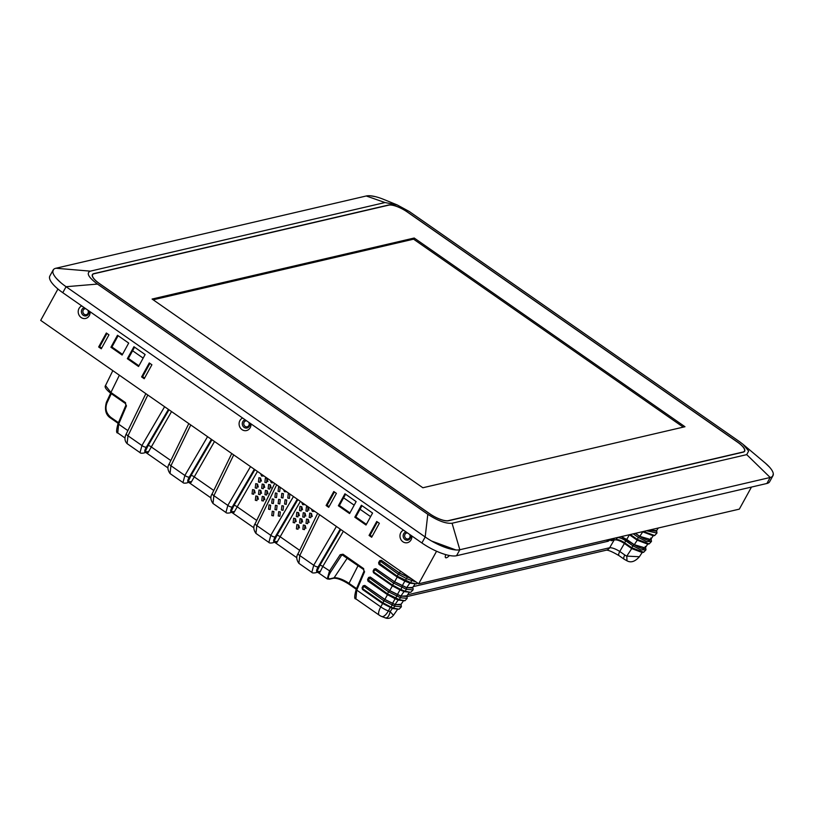 <?xml version="1.0" encoding="UTF-8"?>
<svg xmlns="http://www.w3.org/2000/svg" width="814" height="814" viewBox="0 0 814 814"><rect width="100%" height="100%" fill="white"/><g stroke="black" fill="none" stroke-linecap="round" stroke-linejoin="round"><path stroke-width="1.22" d="M384.991 202.544L90.344 271.143L55.901 268.244L366.259 195.981L384.991 202.544L397.263 204.955L409.249 211.477L739.6 441.707L743.06 444.352L748.646 451.037L746.713 454.629L770.186 477.482L459.829 549.745A28.724 8.873 -151.2 0 1 425.183 536.975L66.076 286.711A28.724 8.873 -151.2 0 1 53.144 270.024A28.724 8.873 -151.2 0 1 55.901 268.244L366.259 195.981A28.724 8.873 -151.2 0 1 383.862 199.471A28.724 8.873 -151.2 0 1 384.513 199.735M52.981 270.309L49.847 276.007A28.724 8.873 28.8 0 0 62.78 292.694L66.076 286.711L97.466 284.076C88.441 277.33 86.07 273.026 90.344 271.143M97.466 284.076L427.808 514.295L425.183 536.975L421.886 542.958A28.724 8.873 28.8 0 0 456.542 555.728L766.9 483.475A28.724 8.873 28.8 0 0 769.657 481.695L772.832 475.915M456.542 555.728L459.829 549.745L452.065 523.239C445.97 523.819 437.891 520.838 427.808 514.295M452.065 523.239L746.713 454.629M429.751 513.848A15.558 4.813 28.8 0 0 448.514 520.767L743.172 452.157A15.558 4.813 28.8 0 0 744.668 451.2A15.558 4.813 28.8 0 0 737.657 442.155L407.315 211.935A15.558 4.813 28.8 0 0 388.543 205.016L93.895 273.616A15.558 4.813 28.8 0 0 92.399 274.583A15.558 4.813 28.8 0 0 99.4 283.618L429.751 513.848M764.092 462.077A28.724 8.873 -151.2 0 1 764.967 462.79A28.724 8.873 -151.2 0 1 772.954 475.712A28.724 8.873 -151.2 0 1 770.186 477.482L766.9 483.475M62.78 292.694L421.886 542.958M407.59 532.997A2.991 2.686 -103.1 0 0 405.179 537.627A2.991 2.686 -103.1 0 0 409.584 534.381M85.836 308.76A2.991 2.686 -103.1 0 0 83.425 313.39A2.991 2.686 -103.1 0 0 87.82 310.144M246.713 420.879A2.991 2.686 -103.1 0 0 244.302 425.508A2.991 2.686 -103.1 0 0 248.697 422.263M772.639 476.159L773.3 473.921M769.556 467.175L765.455 463.207M375.346 196.642L370.248 195.777M53.459 269.566L52.788 271.805M56.532 278.551L60.643 282.529M66.076 286.711L425.183 536.975M431.593 541.035L455.85 549.949M459.829 549.745L770.186 477.482M388.726 205.148A15.324 4.731 -151.2 0 1 407.214 211.955L737.555 442.185A15.324 4.731 -151.2 0 1 744.454 451.078A15.324 4.731 -151.2 0 1 742.979 452.035L448.331 520.634A15.324 4.731 -151.2 0 1 429.853 513.827L99.501 283.598A15.324 4.731 -151.2 0 1 92.603 274.694A15.324 4.731 -151.2 0 1 94.078 273.748L388.726 205.148M422.863 487.759L152.086 299.043L414.204 238.024L684.971 426.729L422.863 487.759M153.164 299.806L413.563 239.174L414.204 238.024M413.563 239.174L683.251 427.126M57.947 289.011L40.7 320.38L418.671 583.791L739.326 509.137L751.464 487.067M436.569 551.231L418.671 583.791M242.643 418.04A6.583 5.922 -103.1 0 0 239.906 420.584A6.583 5.922 -103.1 0 0 242.023 429.639A6.583 5.922 -103.1 0 0 250.173 427.737A6.583 5.922 -103.1 0 0 250.966 423.84M403.52 530.158A6.583 5.922 -103.1 0 0 400.783 532.702A6.583 5.922 -103.1 0 0 402.899 541.768A6.583 5.922 -103.1 0 0 411.05 539.855A6.583 5.922 -103.1 0 0 411.843 535.958M366.005 525.02L372.578 513.044L361.375 505.24L354.802 517.205L366.005 525.02M349.572 513.563L356.145 501.597L344.943 493.783L338.359 505.759L349.572 513.563M128.693 343.081L117.491 335.266L110.908 347.242L122.12 355.046L128.693 343.081M145.126 354.528L133.923 346.723L127.35 358.689L138.553 366.504L145.126 354.528M106.339 333.007L98.657 346.978L101.272 348.799L108.954 334.839L106.339 333.007M149.288 362.942L141.605 376.913L144.22 378.734L151.903 364.764L149.288 362.942M333.791 491.524L326.109 505.494L328.724 507.315L336.406 493.355L333.791 491.524M376.74 521.459L369.057 535.429L371.672 537.25L379.355 523.28L376.74 521.459M81.766 305.922A6.583 5.922 -103.1 0 0 79.029 308.455A6.583 5.922 -103.1 0 0 81.146 317.521A6.583 5.922 -103.1 0 0 89.296 315.618A6.583 5.922 -103.1 0 0 90.089 311.721M445.767 554.629A6.583 2.035 124.9 0 0 445.268 557.02A6.583 2.035 124.9 0 0 446.357 557.773A6.583 2.035 124.9 0 0 449.42 555.504M249.705 422.965A4.192 3.765 76.9 0 1 244.139 427.411A4.192 3.765 76.9 0 1 245.197 419.821M410.582 535.083A4.192 3.765 76.9 0 1 405.016 539.529A4.192 3.765 76.9 0 1 406.074 531.939M134.575 347.171L128.368 358.455L138.929 365.812M118.132 335.714L111.935 346.998L122.497 354.365M345.584 494.23L339.387 505.514L349.949 512.881M362.027 505.687L355.82 516.971L366.381 524.328M377.381 521.906L370.085 535.195L372.049 536.568M334.432 491.982L327.126 505.26L329.1 506.634M149.929 363.39L142.633 376.668L144.597 378.052M106.98 333.455L99.674 346.744L101.648 348.117M88.828 310.836A4.192 3.765 76.9 0 1 83.262 315.293A4.192 3.765 76.9 0 1 84.32 307.702M370.614 516.636L360.053 509.269M354.182 505.179L343.62 497.822M143.162 358.119L132.601 350.753M128.368 358.455L127.35 358.689M111.935 346.998L110.908 347.242M339.387 505.514L338.359 505.759M355.82 516.971L354.802 517.205M370.085 535.195L369.057 535.429M327.126 505.26L326.109 505.494M142.633 376.668L141.605 376.913M99.674 346.744L98.657 346.978M650.712 539.55L639.794 536.345L635.459 533.323M635.276 533.363L639.529 536.324L638.451 537.474L646.489 541.534L651.475 541.432L651.088 538.766M650.732 538.034C651.261 541.514 647.527 540.944 639.529 536.324M296.805 557.712L275.04 542.551L276.964 542.358L300.397 501.373M276.964 542.358L273.911 542.134L275.04 542.551M293.457 496.53L270.787 535.317L268.874 542.419C269.251 543.08 270.604 543.192 272.934 542.775L273.779 542.429M277.381 541.544L274.003 541.564L273.911 542.134A3.592 3.317 67.7 0 1 272.934 542.775M268.874 542.419L255.952 533.414L256.837 525.6L270.787 535.317A3.592 1.262 30.3 0 0 275.234 536.874C273.616 539.753 273.209 541.32 274.003 541.564L276.882 535.49A2.391 0.845 -149.7 0 1 279.853 536.528L299.684 550.356M304.884 513.024L304.395 517.328L302.767 516.992L303.256 512.678L304.884 513.024M308.068 507.061L307.58 511.375L305.952 511.039L306.44 506.725L308.068 507.061M301.628 506.664L301.129 510.968L299.501 510.632L300 506.318L301.628 506.664M298.443 512.617L297.955 516.931L296.327 516.585L296.815 512.281L298.443 512.617M301.709 518.976L301.211 523.29L299.583 522.954L300.081 518.64L301.709 518.976M308.15 519.383L307.651 523.687L306.023 523.351L306.522 519.037L308.15 519.383M311.335 513.42L310.836 517.735L309.208 517.399L309.707 513.085L311.335 513.42M305.087 504.639L302.686 504.68L301.618 502.228M295.268 518.569L294.77 522.883L293.142 522.547L293.64 518.233L295.268 518.569M298.524 524.928L298.036 529.242L296.408 528.907L296.896 524.592L298.524 524.928M304.965 525.335L304.477 529.649L302.849 529.314L303.337 524.999L304.965 525.335M314.784 511.406L312.393 511.436L311.324 508.984M347.263 558.119L334.055 577.848A12.414 3.836 -151.2 0 1 349.023 583.363L348.891 584.137C342.155 579.873 336.996 577.92 333.445 578.276A1.201 1.079 -103.1 0 0 334.055 577.848L329.985 578.795A1.201 1.079 76.9 0 1 329.385 579.222L327.238 578.927L317.989 572.476L319.912 572.293L320.329 571.479L316.951 571.499L319.831 565.425A2.391 0.845 -149.7 0 1 322.802 566.463L343.345 531.308M329.985 578.795C327.584 578.958 327.879 576.587 330.871 571.693L341.585 555.311L340.171 554.731L342.999 554.212L342.847 555.036L363.482 569.342M411.324 578.683L399.481 572.964L381.339 560.317L379.873 560.663L381.339 560.317L399.277 572.995L411.833 579.029M414.947 584.177L412.281 588.034L406.725 587.606L394.607 581.786L375.824 568.691L374.359 569.037L375.824 568.691L394.414 581.817L406.725 587.759L406.4 589.316L413.034 589.896L413.136 588.787M409.116 592.623L406.451 596.479L400.895 596.052L389.743 590.608L370.319 577.065L368.854 577.411L370.319 577.065L389.55 590.638L400.895 596.204L400.58 597.761L407.204 598.341L406.858 595.695M403.286 601.068L400.62 604.924L395.065 604.497L384.88 599.43L364.804 585.439L363.339 585.775L364.804 585.439L384.676 599.46L395.065 604.649L394.749 606.206L401.373 606.786L401.027 604.141M363.675 569.485L364.143 571.031M356.288 589.397L356.166 589.489C354.355 596.113 354.243 599.246 355.85 598.87L379.222 615.15A11.966 3.704 -55.1 0 1 380.769 606.868L356.736 590.119L355.891 598.89M388.38 610.927L388.38 610.938A11.966 4.497 111.2 0 1 381.725 616.493L384.747 617.663C387.922 619.108 390.822 618.325 393.457 615.313L390.15 611.619L388.38 610.938A11.966 4.121 -151.1 0 1 380.769 606.868L382.621 603.51M392.663 608.536L399.053 609.228L393.447 608.099L392.663 608.536L382.499 603.428L362.464 589.458L362.077 587.81L363.136 585.826L383.608 600.61L394.749 606.206L393.447 608.099L391.188 607.213L392.592 603.693M401.373 606.786L399.074 609.228M362.464 589.458L362.484 588.614L382.519 602.584L391.188 607.213L390.405 607.651M364.621 585.48L363.136 585.826L364.621 585.48L362.484 588.614L362.077 587.81M401.068 604.293L395.065 604.649M407.204 598.341L404.894 600.773L399.277 599.643L387.383 593.762L387.362 594.607L395.268 598.829L398.494 600.081L404.873 600.783M387.362 594.607L367.969 581.094L367.592 579.446L368.65 577.452L388.471 591.788L400.58 597.761L398.494 600.081M389.55 590.638L387.383 593.762L367.592 579.446M367.969 581.094L370.126 577.106L368.65 577.452L370.126 577.106M406.888 595.838L400.895 596.204M404.324 591.636L410.704 592.338L405.107 591.198L404.324 591.636L400.132 590.008L392.226 585.785L373.484 572.72L373.097 571.072L374.155 569.078L393.335 582.966L406.4 589.316L405.107 591.198L400.915 589.57L402.32 586.049M413.034 589.896L410.724 592.327M373.484 572.72L373.504 571.876L392.246 584.94L400.915 589.57L400.132 590.008M375.641 568.732L374.155 569.078L375.641 568.732L373.504 571.876L373.097 571.072M412.718 587.393L406.725 587.759M417.704 583.119L416.554 583.882L410.928 582.753L397.12 576.119L397.1 576.963L405.006 581.196L410.154 583.19L416.534 583.892M397.1 576.963L378.988 564.346L378.602 562.698L379.67 560.714L398.199 574.155L406.868 578.785L416.056 581.979M399.277 572.995L397.12 576.119L378.602 562.698M378.988 564.346L381.145 560.368L379.67 560.714L381.145 560.368M412.505 579.507L410.154 583.19M413.258 586.609L608.18 541.229L611.507 538.858L610.765 540.404L611.863 539.102L612.769 540.384L614.601 538.278L617.358 537.637L616.229 539.58C618.264 539.417 620.96 540.415 624.307 542.562L631.715 547.72L631.695 548.565L624.287 543.406C620.349 540.852 617.175 539.682 614.763 539.896M612.22 538.736L611.548 538.888M645.207 547.924L634.289 544.708L626.729 539.448L629.436 534.778M621.397 536.599L626.729 539.448M621.153 536.65L634.014 544.698L632.946 545.848L640.984 549.908L645.97 549.806L645.573 547.14M645.227 546.408C645.756 549.877 642.022 549.308 634.014 544.698M642.154 552.543L639.397 556.735L626.79 556.115L631.735 548.595L642.246 552.533L643.64 552.279M645.97 549.806L643.66 552.279L631.715 547.72L632.946 545.848L625.437 540.618C622.089 538.461 619.393 537.474 617.358 537.637L617.338 537.545M616.229 539.58L611.172 540.679M336.406 526.465L313.736 565.252L311.823 572.354L298.901 563.349L299.786 555.535L319.617 514.763M298.88 563.339C296.357 559.747 296.103 556.471 298.148 553.51A3.592 1.18 25.9 0 0 299.786 555.535L313.736 565.252A3.592 1.262 30.3 0 0 318.182 566.809C316.565 569.688 316.158 571.255 316.951 571.499L316.727 572.364L317.989 572.476M319.912 572.293L316.86 572.069A3.592 3.317 67.7 0 1 315.883 572.71L316.727 572.364M320.329 571.479L322.802 566.463L330.871 571.693M327.238 578.927L329.467 571.102L340.171 554.731M341.585 555.311L342.816 555.026M392.358 608.414L390.15 611.619C388.878 616.971 386.894 618.905 384.198 617.419M639.397 556.735C635.052 561.629 630.921 562.983 626.984 560.805L626.79 556.115A13.146 11.671 73.8 0 1 624.796 554.985L619.759 551.465A5.983 1.852 124.9 0 0 618.976 555.606C612.433 551.78 608.2 549.969 606.277 550.172L606.44 550.152A5.983 5.383 -103.1 0 0 609.655 547.741L407.621 594.78M618.976 555.606L624.023 559.126A5.983 1.852 124.9 0 1 624.796 554.985M624.389 543.477L619.759 551.465C615.516 548.84 612.148 547.598 609.655 547.741L614.102 540.079M651.475 541.432L649.165 543.905L637.22 539.346L637.199 540.191L629.375 534.737M637.199 540.191L647.751 544.159L649.145 543.905M633.231 533.842L638.451 537.474L637.22 539.346L630.301 534.523M305.077 513.166L305.799 516.086M263.99 484.534L264.713 487.454M267.134 478.551L267.877 481.542M308.221 507.173L308.964 510.175M260.622 478.439L261.447 481.115M301.801 506.786L302.533 509.747M257.57 484.147L258.282 487.026M298.657 512.779L299.369 515.659M260.846 490.516L261.548 493.365M301.933 519.149L302.635 521.998M267.277 490.903L267.989 493.793M308.353 519.536L309.066 522.425M270.421 484.92L271.143 487.881M311.497 513.553L312.23 516.514M254.426 490.13L255.118 492.938M295.513 518.762L296.204 521.571M257.702 496.509L258.384 499.277M298.789 525.142L299.471 527.91M264.123 496.896L264.825 499.704M305.209 525.529L305.901 528.337M278.144 503.622L278.642 499.318L280.27 499.654L279.772 503.968L278.144 503.622M281.329 497.669L281.817 493.355L283.445 493.701L282.957 498.005L281.329 497.669M274.888 497.262L275.376 492.958L277.004 493.294L276.516 497.608L274.888 497.262M271.703 503.225L272.191 498.911L273.83 499.247L273.331 503.561L271.703 503.225M274.959 509.584L275.458 505.27L277.086 505.606L276.597 509.92L274.959 509.584M281.41 509.981L281.898 505.677L283.526 506.013L283.038 510.327L281.41 509.981M284.585 504.029L285.083 499.715L286.711 500.061L286.213 504.365L284.585 504.029M286.701 491.819L284.503 491.717L283.425 489.54M278.062 491.31L278.561 486.996L280.189 487.332L279.69 491.646L278.062 491.31M268.518 509.177L269.017 504.863L270.645 505.209L270.146 509.523L268.518 509.177M271.784 515.537L272.273 511.223L273.901 511.568L273.412 515.883L271.784 515.537M278.225 515.944L278.714 511.63L280.342 511.965L279.853 516.279L278.225 515.944M287.769 498.076L288.258 493.762L289.896 494.098L289.397 498.412L287.769 498.076M253.856 527.777L232.092 512.617L234.015 512.423L257.448 471.438M234.015 512.423L230.962 512.199L232.092 512.617M250.508 466.605L227.828 505.392L225.926 512.484L212.993 503.479L213.889 495.665L233.71 454.894M234.432 511.609L231.054 511.63L230.962 512.199A3.592 3.317 67.7 0 1 229.986 512.84L230.83 512.494M212.983 503.469C210.45 499.877 210.205 496.601 212.24 493.64A3.592 1.18 25.9 0 0 213.889 495.665L227.828 505.392A3.592 1.262 30.3 0 0 232.285 506.949C230.667 509.818 230.26 511.385 231.054 511.63L233.933 505.555A2.391 0.845 -149.7 0 1 236.894 506.593L256.725 520.421M210.897 497.853L189.143 482.682L191.056 482.488L214.499 441.503M191.056 482.488L188.003 482.275L189.143 482.682M207.56 436.67L184.88 475.457L182.977 482.56C183.353 483.211 184.697 483.333 187.037 482.906L187.871 482.56M191.483 481.674L188.105 481.695L188.003 482.275A3.592 3.317 67.7 0 1 187.037 482.906M182.977 482.56L170.045 473.545L170.94 465.74L184.88 475.457A3.592 1.262 30.3 0 0 189.336 477.014C187.719 479.894 187.301 481.45 188.105 481.695L190.975 475.63A2.391 0.845 -149.7 0 1 193.946 476.658L213.777 490.486M167.949 467.918L146.184 452.747L148.107 452.564L171.55 411.569M148.107 452.564L145.055 452.34L146.184 452.747M164.601 406.735L141.931 445.523L140.018 452.625L127.096 443.61L127.991 435.805L147.812 395.024M148.535 451.739L145.146 451.76L145.055 452.34A3.592 3.317 67.7 0 1 144.088 452.971L144.923 452.625M126.333 433.791A3.592 1.18 25.9 0 0 127.991 435.805L141.931 445.523A3.592 1.262 30.3 0 0 146.388 447.079C144.77 449.959 144.353 451.516 145.146 451.76L148.026 445.696A2.391 0.845 -149.7 0 1 150.997 446.733L170.828 460.551M127.879 430.616L118.641 424.186L117.755 432.936L125 437.983M125.58 403.551L126.048 405.097M125.387 403.408L110.765 393.294C106.034 389.53 104.273 386.955 105.505 385.582L110.918 392.47L119.373 375.213M263.807 484.391L263.309 488.695L261.681 488.359L262.179 484.045L263.807 484.391M266.982 478.429L266.493 482.743L264.865 482.407L265.354 478.093L266.982 478.429M260.541 478.032L260.053 482.336L258.425 482L258.913 477.686L260.541 478.032M257.366 483.984L256.868 488.298L255.24 487.962L255.738 483.648L257.366 483.984M260.622 490.343L260.134 494.658L258.506 494.322L258.994 490.008L260.622 490.343M267.063 490.75L266.575 495.054L264.947 494.719L265.435 490.404L267.063 490.75M270.248 484.788L269.749 489.102L268.121 488.766L268.62 484.452L270.248 484.788M264.001 476.007L261.599 476.048L260.541 473.595M254.182 489.936L253.683 494.251L252.055 493.915L252.554 489.601L254.182 489.936M257.438 496.296L256.949 500.61L255.321 500.274L255.81 495.96L257.438 496.296M263.889 496.703L263.39 501.017L261.762 500.681L262.261 496.367L263.889 496.703M273.708 482.773L271.306 482.804L270.238 480.352M642.704 531.817L653.266 535.785L654.659 535.531L643.436 531.461M646.53 530.748L656.979 533.058L654.67 535.531M656.216 531.176L649.073 530.148M656.633 530.545L648.89 530.199M656.979 533.058L656.593 530.402M118.203 423.249L118.396 422.629L110.958 417.45L110.826 418.223L118.193 423.28M118.824 421.784L118.396 422.629A12.414 3.836 -151.2 0 1 118.447 422.67M110.958 417.45C106.227 413.481 104.884 408.679 106.929 403.022L111.294 393.671M118.162 423.341L110.826 418.223C105.84 415.14 104.365 409.839 106.4 402.309L106.929 403.022M297.863 499.603L276.882 535.49M275.234 536.874L297.263 499.186M318.182 566.809L340.211 529.12M340.812 529.538L319.831 565.425M363.695 568.64L342.999 554.212M399.481 572.964L400.488 571.133M394.607 581.786L397.222 577.055M389.743 590.608L392.358 585.876M384.88 599.43L387.495 594.688M342.175 554.883L363.543 569.464L364.021 571.123L356.166 589.489L356.736 590.119L364.591 571.743M388.38 610.938L390.221 607.58M384.676 599.46L382.499 603.428M395.268 598.829L397.456 594.871M394.414 581.817L392.226 585.785M409.849 583.078L406.725 587.606M402.218 585.846L404.823 581.125M407.081 577.034L407.6 576.088M405.006 581.196L407.183 577.228M606.511 540.058L608.18 541.229M624.287 543.406L626.515 539.468M356.288 589.214L348.891 584.137L356.257 589.275M333.944 577.981A13.604 4.202 -151.2 0 1 348.83 584.014M358.058 565.649L349.023 583.363L356.491 588.563A12.414 3.836 -151.2 0 1 356.542 588.603M356.298 589.183L356.929 587.718M637.24 540.221L634.289 544.708M404.019 591.524L400.895 596.052M397.344 594.668L399.959 589.947M398.188 599.969L395.065 604.497M392.48 603.489L395.095 598.758M255.189 523.595A3.592 1.18 25.9 0 0 256.837 525.6L276.658 484.829M232.285 506.949L254.314 469.251M254.904 469.668L233.933 505.555M189.336 477.014L211.365 439.326M211.955 439.733L190.975 475.63M169.281 463.726A3.592 1.18 25.9 0 0 170.94 465.74L190.761 424.959M169.007 409.798L148.026 445.696M146.388 447.079L168.417 409.391M118.193 423.463L118.641 424.186L126.496 405.81M125.6 402.706L110.918 392.47L110.765 393.294L125.448 403.53L125.916 405.189L118.071 423.555C116.249 430.179 116.148 433.302 117.755 432.936M642.755 531.847L639.794 536.345M383.852 199.461L397.303 204.975M764.946 462.79L743.05 444.352M92.603 274.694L92.196 275.427M744.454 451.078L744.047 451.821M298.148 553.51L317.643 513.39M379.222 615.15A11.966 11.966 0 0 0 381.725 616.493M412.678 587.25L413.125 588.776M611.304 540.7L612.769 540.384M311.833 572.364C312.2 573.015 313.553 573.127 315.883 572.71M333.445 578.276L329.375 579.222M393.457 615.313L397.456 609.513M606.44 550.152L407.102 596.56M626.984 560.805L624.023 559.126M645.166 547.975L647.669 544.179M255.932 533.404C253.398 529.812 253.154 526.536 255.199 523.575L274.694 483.465M225.936 512.494C226.302 513.146 227.655 513.268 229.986 512.84M170.034 473.534C167.501 469.953 167.257 466.676 169.292 463.705L188.797 423.595M140.039 452.635C140.405 453.286 141.748 453.398 144.088 452.971M127.086 443.599C124.552 440.944 124.308 437.667 126.343 433.77L145.848 393.661M106.4 402.309L110.643 393.213M105.505 385.582L112.82 370.645M212.24 493.64L231.746 453.53M650.671 539.611L653.174 535.805M656.176 531.237L658.312 528.001"/></g></svg>
